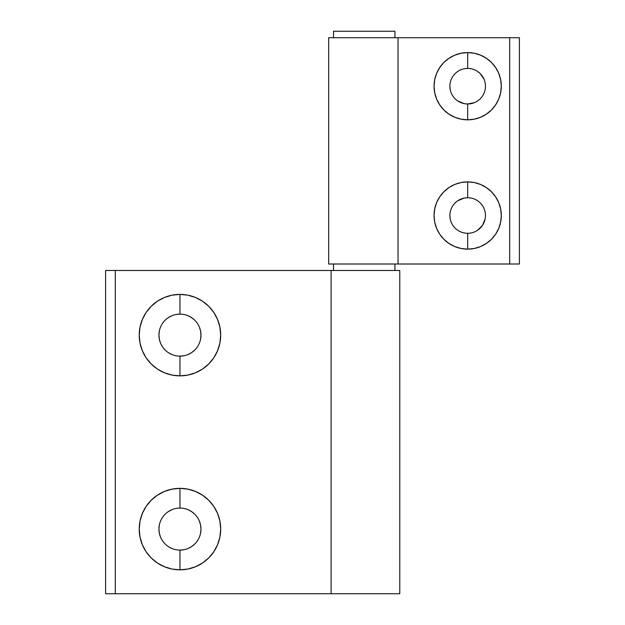 <?xml version="1.0" encoding="UTF-8"?>
<svg xmlns="http://www.w3.org/2000/svg" width="625" height="625" viewBox="0 0 625 625"><rect width="100%" height="100%" fill="white"/><g stroke="black" fill="none" stroke-linecap="round" stroke-linejoin="round"><path stroke-width="0.94" d="M474.484 102.633L467.672 103.984A17.781 17.781 0 0 0 485.453 86.203A17.781 17.781 0 0 0 467.672 68.43A17.781 17.781 0 0 0 449.891 86.203A17.781 17.781 0 0 0 467.672 103.984L467.672 119.828A33.617 33.617 0 0 1 434.055 86.203A33.617 33.617 0 0 1 467.672 52.586L467.672 68.43A17.781 17.781 0 0 1 485.453 86.203A17.781 17.781 0 0 1 467.672 103.984A17.781 17.781 0 0 1 449.891 86.203A17.781 17.781 0 0 1 467.672 68.43L467.672 52.586L461.117 53.234L454.805 55.148L448.992 58.25L443.898 62.43L439.719 67.531L436.609 73.344L434.695 79.648L434.055 86.203L434.695 92.766L436.609 99.07L439.719 104.883L443.898 109.977L448.992 114.164L454.805 117.266L461.117 119.18L467.672 119.828L474.234 119.18L480.539 117.266L486.352 114.164L491.445 109.977L495.625 104.883L498.734 99.07L500.648 92.766L501.297 86.203L500.648 79.648L498.734 73.344L495.625 67.531L491.445 62.43L486.352 58.25L480.539 55.148L474.234 53.234L467.672 52.586A33.617 33.617 0 0 1 501.297 86.203A33.617 33.617 0 0 1 467.672 119.828L467.672 103.984L464.203 103.648L457.797 100.992M467.672 197.734A17.781 17.781 0 0 0 449.891 215.516A17.781 17.781 0 0 0 467.672 233.297L467.672 249.141A33.617 33.617 0 0 1 434.055 215.516A33.617 33.617 0 0 1 467.672 181.898L467.672 197.734A17.781 17.781 0 0 1 485.453 215.516A17.781 17.781 0 0 1 467.672 233.297A17.781 17.781 0 0 1 449.891 215.516A17.781 17.781 0 0 1 467.672 197.734L467.672 181.898L461.117 182.539L454.805 184.453L448.992 187.562L443.898 191.742L439.719 196.836L436.609 202.648L434.695 208.961L434.055 215.516L434.695 222.078L436.609 228.383L439.719 234.195L443.898 239.289L448.992 243.469L454.805 246.578L461.117 248.492L467.672 249.141L474.234 248.492L480.539 246.578L486.352 243.469L491.445 239.289L495.625 234.195L498.734 228.383L500.648 222.078L501.297 215.516L500.648 208.961L498.734 202.648L495.625 196.836L491.445 191.742L486.352 187.562L480.539 184.453L474.234 182.539L467.672 181.898A33.617 33.617 0 0 1 501.297 215.516A33.617 33.617 0 0 1 467.672 249.141L467.672 233.297A17.781 17.781 0 0 0 485.453 215.516A17.781 17.781 0 0 0 467.672 197.734L464.203 198.078L457.797 200.734M333.516 264.008L333.516 270.477L333.516 264.008M394.938 270.477L394.938 264.008L394.938 270.477M333.516 31.25L333.516 37.719L333.516 31.25L394.938 31.25L333.516 31.25M394.938 37.719L394.938 31.25L394.938 37.719M328.664 264.008L328.664 37.719L328.664 264.008L398.047 264.008L328.664 264.008M519.398 264.008L398.047 264.008L398.047 37.719L328.664 37.719L509.695 37.719L398.047 37.719L398.047 264.008L519.398 264.008L519.398 37.719L509.695 37.719L509.695 264.008L509.695 37.719L519.398 37.719L519.398 264.008M450.234 89.672L449.891 86.203M477.547 71.422L480.242 73.633L484.102 79.406M450.234 218.984L449.891 215.516M485.109 218.984L482.453 225.398L477.547 230.305M179.953 550.109A21.016 21.016 0 0 0 200.969 529.094A21.016 21.016 0 0 0 179.953 508.078L179.953 488.359A40.734 40.734 0 0 1 220.688 529.094A40.734 40.734 0 0 1 179.953 569.828L179.953 550.109A21.016 21.016 0 0 1 158.945 529.094A21.016 21.016 0 0 1 179.953 508.078A21.016 21.016 0 0 1 200.969 529.094A21.016 21.016 0 0 1 179.953 550.109L179.953 569.828L187.906 569.047L195.547 566.727L202.586 562.961L208.758 557.898L213.828 551.727L217.586 544.68L219.906 537.039L220.688 529.094L219.906 521.148L217.586 513.508L213.828 506.469L208.758 500.289L202.586 495.227L195.547 491.461L187.906 489.148L179.953 488.359L172.008 489.148L164.367 491.461L157.328 495.227L151.156 500.289L146.086 506.469L142.328 513.508L140.008 521.148L139.227 529.094L140.008 537.039L142.328 544.68L146.086 551.727L151.156 557.898L157.328 562.961L164.367 566.727L172.008 569.047L179.953 569.828A40.734 40.734 0 0 1 139.227 529.094A40.734 40.734 0 0 1 179.953 488.359L179.953 508.078A21.016 21.016 0 0 0 158.945 529.094A21.016 21.016 0 0 0 179.953 550.109L184.055 549.703M179.953 356.141A21.016 21.016 0 0 0 200.969 335.133A21.016 21.016 0 0 0 179.953 314.117L179.953 294.398A40.734 40.734 0 0 1 220.688 335.133A40.734 40.734 0 0 1 179.953 375.859L179.953 356.141A21.016 21.016 0 0 1 158.945 335.133A21.016 21.016 0 0 1 179.953 314.117A21.016 21.016 0 0 1 200.969 335.133A21.016 21.016 0 0 1 179.953 356.141L179.953 375.859L187.906 375.078L195.547 372.758L202.586 369L208.758 363.93L213.828 357.758L217.586 350.719L219.906 343.078L220.688 335.133L219.906 327.18L217.586 319.539L213.828 312.5L208.758 306.328L202.586 301.258L195.547 297.5L187.906 295.18L179.953 294.398L172.008 295.18L164.367 297.5L157.328 301.258L151.156 306.328L146.086 312.5L142.328 319.539L140.008 327.18L139.227 335.133L140.008 343.078L142.328 350.719L146.086 357.758L151.156 363.93L157.328 369L164.367 372.758L172.008 375.078L179.953 375.859A40.734 40.734 0 0 1 139.227 335.133A40.734 40.734 0 0 1 179.953 294.398L179.953 314.117A21.016 21.016 0 0 0 158.945 335.133A21.016 21.016 0 0 0 179.953 356.141L184.055 355.742M399.781 270.477L399.781 593.75L399.781 270.477L331.102 270.477L399.781 270.477M105.602 270.477L331.102 270.477L331.102 593.75L399.781 593.75L115.305 593.75L331.102 593.75L331.102 270.477L105.602 270.477L105.602 593.75L115.305 593.75L115.305 270.477L115.305 593.75L105.602 593.75L105.602 270.477M188 509.68L191.633 511.625L194.812 514.234M199.367 521.055L200.563 524.992L200.969 529.094L200.563 533.195M194.812 543.953L191.633 546.57L188 548.508M171.914 548.508L168.281 546.57M160.547 537.141L159.352 533.195L158.945 529.094L159.352 524.992M168.281 511.625L171.914 509.68M188 315.719L191.633 317.656L194.812 320.273M199.367 327.086L200.563 331.031L200.969 335.133L200.563 339.227M194.812 349.984L191.633 352.602L188 354.539M171.914 354.539L168.281 352.602M160.547 343.18L159.352 339.227L158.945 335.133L159.352 331.031M168.281 317.656L171.914 315.719M175.836 314.523L179.953 314.117"/></g></svg>
